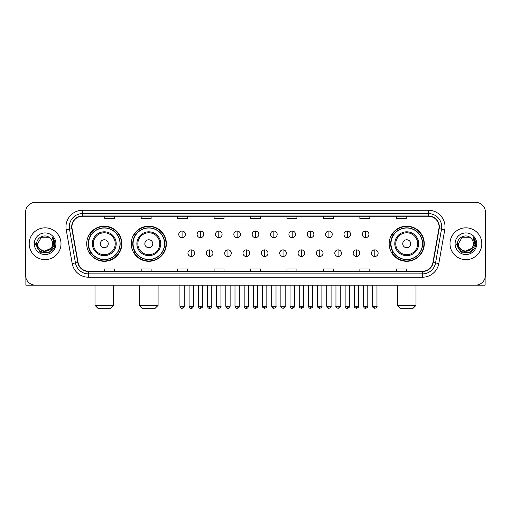 <?xml version="1.0" encoding="UTF-8"?>
<svg xmlns="http://www.w3.org/2000/svg" width="511" height="511" viewBox="0 0 511 511"><rect width="100%" height="100%" fill="white"/><g stroke="black" fill="none" stroke-linecap="round" stroke-linejoin="round"><path stroke-width="0.77" d="M389.165 243.741A17.559 17.559 0 0 0 406.724 261.3A17.559 17.559 0 0 0 424.283 243.741A17.559 17.559 0 0 0 406.724 226.175A17.559 17.559 0 0 0 389.165 243.741M131.25 243.741A17.559 17.559 0 0 0 148.81 261.3A17.559 17.559 0 0 0 166.369 243.741A17.559 17.559 0 0 0 148.81 226.175A17.559 17.559 0 0 0 131.25 243.741M86.717 243.741A17.559 17.559 0 0 0 104.276 261.3A17.559 17.559 0 0 0 121.835 243.741A17.559 17.559 0 0 0 104.276 226.175A17.559 17.559 0 0 0 86.717 243.741M90.926 252.683A16.071 16.071 0 0 1 90.926 234.792M135.46 252.683A16.071 16.071 0 0 1 135.46 234.792M393.374 252.683A16.071 16.071 0 0 1 393.374 234.792M25.55 212.263L25.55 275.212A9.939 9.939 0 0 0 35.489 285.157L475.511 285.157A9.939 9.939 0 0 0 485.45 275.212L485.45 212.263A9.939 9.939 0 0 0 475.511 202.318L35.489 202.318A9.939 9.939 0 0 0 25.55 212.263L25.55 275.212M29.197 243.741A15.905 15.905 0 0 0 45.102 259.639A15.905 15.905 0 0 0 61.001 243.741A15.905 15.905 0 0 0 45.102 227.836A15.905 15.905 0 0 0 29.197 243.741A15.905 15.905 0 0 0 45.102 259.639A15.905 15.905 0 0 0 61.001 243.741A15.905 15.905 0 0 0 45.102 227.836A15.905 15.905 0 0 0 29.197 243.741M449.999 243.741A15.905 15.905 0 0 0 465.898 259.639A15.905 15.905 0 0 0 481.803 243.741A15.905 15.905 0 0 0 465.898 227.836A15.905 15.905 0 0 0 449.999 243.741A15.905 15.905 0 0 0 465.898 259.639A15.905 15.905 0 0 0 481.803 243.741A15.905 15.905 0 0 0 465.898 227.836A15.905 15.905 0 0 0 449.999 243.741M71.936 226.839A10.603 10.603 0 0 1 82.539 216.236L428.461 216.236A10.603 10.603 0 0 1 438.904 228.679L432.945 262.475A10.603 10.603 0 0 1 422.501 271.239L88.499 271.239A10.603 10.603 0 0 1 78.055 262.475L72.096 228.679A10.603 10.603 0 0 1 71.936 226.839M71.674 226.839A10.865 10.865 0 0 0 71.84 228.724L77.8 262.52A10.865 10.865 0 0 0 88.499 271.501L422.501 271.501A10.865 10.865 0 0 0 433.2 262.52L439.16 228.724A10.865 10.865 0 0 0 428.461 215.974L82.539 215.974A10.865 10.865 0 0 0 71.674 226.839M66.226 229.714A16.569 16.569 0 0 1 82.539 210.27L428.461 210.27A16.569 16.569 0 0 1 444.774 229.714L438.815 263.51A16.569 16.569 0 0 1 422.501 277.205L88.499 277.205A16.569 16.569 0 0 1 72.185 263.51L66.226 229.714L69.49 229.139A13.254 13.254 0 0 1 82.539 213.585L428.461 213.585A13.254 13.254 0 0 1 441.51 229.139L435.551 262.935A13.254 13.254 0 0 1 422.501 273.89L88.499 273.89A13.254 13.254 0 0 1 75.449 262.935L69.49 229.139A13.254 13.254 0 0 1 69.285 226.839M475.511 202.318L35.489 202.318M35.489 285.157L475.511 285.157M485.45 275.212L485.45 212.263M433.2 262.52L435.551 262.935L441.51 229.139L444.774 229.714M250.531 216.236L250.531 218.478L260.469 218.478L260.469 216.236M214.083 216.236L214.083 218.478L224.022 218.478L224.022 216.236M177.636 216.236L177.636 218.478L187.575 218.478L187.575 216.236M141.189 216.236L141.189 218.478L151.128 218.478L151.128 216.236M104.742 216.236L104.742 218.478L114.681 218.478L114.681 216.236M286.978 216.236L286.978 218.478L296.917 218.478L296.917 216.236M323.425 216.236L323.425 218.478L333.364 218.478L333.364 216.236M359.872 216.236L359.872 218.478L369.811 218.478L369.811 216.236M396.319 216.236L396.319 218.478L406.258 218.478L406.258 216.236M260.469 271.239L260.469 268.997L250.531 268.997L250.531 271.239M224.022 271.239L224.022 268.997L214.083 268.997L214.083 271.239M187.575 271.239L187.575 268.997L177.636 268.997L177.636 271.239M151.128 271.239L151.128 268.997L141.189 268.997L141.189 271.239M114.681 271.239L114.681 268.997L104.742 268.997L104.742 271.239M296.917 271.239L296.917 268.997L286.978 268.997L286.978 271.239M333.364 271.239L333.364 268.997L323.425 268.997L323.425 271.239M369.811 271.239L369.811 268.997L359.872 268.997L359.872 271.239M406.258 271.239L406.258 268.997L396.319 268.997L396.319 271.239M50.838 248.55C46.865 253.922 37.22 250.486 37.61 243.741C37.15 253.399 53.048 253.399 52.588 243.741C53.048 253.399 37.15 253.399 37.61 243.741L41.353 237.251L48.845 237.251L50.008 238.081C45.409 233.265 36.562 237.232 36.645 243.741C35.802 255.296 54.543 255.602 54.849 244.296L54.862 243.741C54.837 241.281 54.019 239.122 52.416 237.264L53.706 243.741L50.838 248.55A7.486 7.486 0 0 0 52.588 243.741C53.048 253.399 37.15 253.399 37.61 243.741L41.353 237.251M52.588 243.741A7.486 7.486 0 0 0 50.008 238.081M51.317 248.148L43.505 251.693L36.875 246.168M34.294 243.741A10.801 10.801 0 0 0 45.102 254.542A10.801 10.801 0 0 0 55.903 243.741A10.801 10.801 0 0 0 45.102 232.933A10.801 10.801 0 0 0 34.294 243.741M52.416 237.264L54.862 244.022L54.409 240.777L54.862 244.022L54.409 240.777L54.862 244.022L52.486 237.347L54.862 244.022L52.486 237.347L54.862 243.741L49.982 252.198L40.216 252.198L35.336 243.741M52.486 237.347L54.862 244.028M25.882 277.76L25.882 285.157L64.316 285.157M110.242 308.682L98.31 308.682L95.001 305.367L113.557 305.367L110.242 308.682M108.255 243.741A3.973 3.973 0 0 0 104.276 239.761A3.973 3.973 0 0 0 100.303 243.741A3.973 3.973 0 0 0 104.276 247.714A3.973 3.973 0 0 0 108.255 243.741M116.208 243.741A11.925 11.925 0 0 0 104.276 231.809A11.925 11.925 0 0 0 92.35 243.741A11.925 11.925 0 0 0 104.276 255.666A11.925 11.925 0 0 0 116.208 243.741A11.925 11.925 0 0 1 104.276 255.666A11.925 11.925 0 0 1 92.35 243.741M120.015 243.741A15.739 15.739 0 0 0 104.276 228.002A15.739 15.739 0 0 0 88.537 243.741A15.739 15.739 0 0 0 104.276 259.473A15.739 15.739 0 0 0 120.015 243.741M121.503 243.741A17.227 17.227 0 0 1 89.553 252.683L91.15 252.683A15.886 15.886 0 0 0 114.79 255.647A15.886 15.886 0 0 0 114.79 231.828A15.886 15.886 0 0 0 91.15 234.792L89.553 234.792A17.227 17.227 0 0 1 121.503 243.741M154.776 308.682L142.844 308.682L139.529 305.367L158.084 305.367L154.776 308.682M152.783 243.741A3.973 3.973 0 0 0 148.81 239.761A3.973 3.973 0 0 0 144.83 243.741A3.973 3.973 0 0 0 148.81 247.714A3.973 3.973 0 0 0 152.783 243.741M160.735 243.741A11.925 11.925 0 0 0 148.81 231.809A11.925 11.925 0 0 0 136.878 243.741A11.925 11.925 0 0 0 148.81 255.666A11.925 11.925 0 0 0 160.735 243.741A11.925 11.925 0 0 1 148.81 255.666A11.925 11.925 0 0 1 136.878 243.741M164.548 243.741A15.739 15.739 0 0 0 148.81 228.002A15.739 15.739 0 0 0 133.071 243.741A15.739 15.739 0 0 0 148.81 259.473A15.739 15.739 0 0 0 164.548 243.741M166.037 243.741A17.227 17.227 0 0 1 134.086 252.683L135.677 252.683A15.886 15.886 0 0 0 159.317 255.647A15.886 15.886 0 0 0 159.317 231.828A15.886 15.886 0 0 0 135.677 234.792L134.086 234.792A17.227 17.227 0 0 1 166.037 243.741M412.69 308.682L400.758 308.682L397.443 305.367L415.999 305.367L412.69 308.682M410.697 243.741A3.973 3.973 0 0 0 406.724 239.761A3.973 3.973 0 0 0 402.745 243.741A3.973 3.973 0 0 0 406.724 247.714A3.973 3.973 0 0 0 410.697 243.741M418.65 243.741A11.925 11.925 0 0 0 406.724 231.809A11.925 11.925 0 0 0 394.792 243.741A11.925 11.925 0 0 0 406.724 255.666A11.925 11.925 0 0 0 418.65 243.741A11.925 11.925 0 0 1 406.724 255.666A11.925 11.925 0 0 1 394.792 243.741M422.463 243.741A15.739 15.739 0 0 0 406.724 228.002A15.739 15.739 0 0 0 390.985 243.741A15.739 15.739 0 0 0 406.724 259.473A15.739 15.739 0 0 0 422.463 243.741M423.951 243.741A17.227 17.227 0 0 1 392.001 252.683L393.598 252.683A15.886 15.886 0 0 0 417.238 255.647A15.886 15.886 0 0 0 417.238 231.828A15.886 15.886 0 0 0 393.598 234.792L392.001 234.792A17.227 17.227 0 0 1 423.951 243.741M182.076 231.049A3.315 3.315 0 0 0 178.761 234.357A3.315 3.315 0 0 0 182.076 237.672A3.315 3.315 0 0 0 185.391 234.357A3.315 3.315 0 0 0 182.076 231.049L182.076 237.672A3.315 3.315 0 0 0 185.391 234.357A3.315 3.315 0 0 0 182.076 231.049M200.433 231.049A3.315 3.315 0 0 0 197.118 234.357A3.315 3.315 0 0 0 200.433 237.672A3.315 3.315 0 0 0 203.742 234.357A3.315 3.315 0 0 0 200.433 231.049L200.433 237.672A3.315 3.315 0 0 0 203.742 234.357A3.315 3.315 0 0 0 200.433 231.049M218.785 231.049A3.315 3.315 0 0 0 215.476 234.357A3.315 3.315 0 0 0 218.785 237.672A3.315 3.315 0 0 0 222.1 234.357A3.315 3.315 0 0 0 218.785 231.049L218.785 237.672A3.315 3.315 0 0 0 222.1 234.357A3.315 3.315 0 0 0 218.785 231.049M237.142 231.049A3.315 3.315 0 0 0 233.827 234.357A3.315 3.315 0 0 0 237.142 237.672A3.315 3.315 0 0 0 240.457 234.357A3.315 3.315 0 0 0 237.142 231.049L237.142 237.672A3.315 3.315 0 0 0 240.457 234.357A3.315 3.315 0 0 0 237.142 231.049M255.5 231.049A3.315 3.315 0 0 0 252.185 234.357A3.315 3.315 0 0 0 255.5 237.672A3.315 3.315 0 0 0 258.815 234.357A3.315 3.315 0 0 0 255.5 231.049L255.5 237.672A3.315 3.315 0 0 0 258.815 234.357A3.315 3.315 0 0 0 255.5 231.049M273.858 231.049A3.315 3.315 0 0 0 270.543 234.357A3.315 3.315 0 0 0 273.858 237.672A3.315 3.315 0 0 0 277.173 234.357A3.315 3.315 0 0 0 273.858 231.049L273.858 237.672A3.315 3.315 0 0 0 277.173 234.357A3.315 3.315 0 0 0 273.858 231.049M292.215 231.049A3.315 3.315 0 0 0 288.9 234.357A3.315 3.315 0 0 0 292.215 237.672A3.315 3.315 0 0 0 295.524 234.357A3.315 3.315 0 0 0 292.215 231.049L292.215 237.672A3.315 3.315 0 0 0 295.524 234.357A3.315 3.315 0 0 0 292.215 231.049M310.567 231.049A3.315 3.315 0 0 0 307.258 234.357A3.315 3.315 0 0 0 310.567 237.672A3.315 3.315 0 0 0 313.882 234.357A3.315 3.315 0 0 0 310.567 231.049L310.567 237.672A3.315 3.315 0 0 0 313.882 234.357A3.315 3.315 0 0 0 310.567 231.049M328.924 231.049A3.315 3.315 0 0 0 325.609 234.357A3.315 3.315 0 0 0 328.924 237.672A3.315 3.315 0 0 0 332.239 234.357A3.315 3.315 0 0 0 328.924 231.049L328.924 237.672A3.315 3.315 0 0 0 332.239 234.357A3.315 3.315 0 0 0 328.924 231.049M347.282 231.049A3.315 3.315 0 0 0 343.967 234.357A3.315 3.315 0 0 0 347.282 237.672A3.315 3.315 0 0 0 350.597 234.357A3.315 3.315 0 0 0 347.282 231.049L347.282 237.672A3.315 3.315 0 0 0 350.597 234.357A3.315 3.315 0 0 0 347.282 231.049M365.64 231.049A3.315 3.315 0 0 0 362.325 234.357A3.315 3.315 0 0 0 365.64 237.672A3.315 3.315 0 0 0 368.948 234.357A3.315 3.315 0 0 0 365.64 231.049L365.64 237.672A3.315 3.315 0 0 0 368.948 234.357A3.315 3.315 0 0 0 365.64 231.049M191.255 249.866A3.315 3.315 0 0 0 187.939 253.181A3.315 3.315 0 0 0 191.255 256.496A3.315 3.315 0 0 0 194.57 253.181A3.315 3.315 0 0 0 191.255 249.866L191.255 256.496A3.315 3.315 0 0 0 194.57 253.181A3.315 3.315 0 0 0 191.255 249.866M209.612 249.866A3.315 3.315 0 0 0 206.297 253.181A3.315 3.315 0 0 0 209.612 256.496A3.315 3.315 0 0 0 212.921 253.181A3.315 3.315 0 0 0 209.612 249.866L209.612 256.496A3.315 3.315 0 0 0 212.921 253.181A3.315 3.315 0 0 0 209.612 249.866M227.963 249.866A3.315 3.315 0 0 0 224.655 253.181A3.315 3.315 0 0 0 227.963 256.496A3.315 3.315 0 0 0 231.279 253.181A3.315 3.315 0 0 0 227.963 249.866L227.963 256.496A3.315 3.315 0 0 0 231.279 253.181A3.315 3.315 0 0 0 227.963 249.866M246.321 249.866A3.315 3.315 0 0 0 243.006 253.181A3.315 3.315 0 0 0 246.321 256.496A3.315 3.315 0 0 0 249.636 253.181A3.315 3.315 0 0 0 246.321 249.866L246.321 256.496A3.315 3.315 0 0 0 249.636 253.181A3.315 3.315 0 0 0 246.321 249.866M264.679 249.866A3.315 3.315 0 0 0 261.364 253.181A3.315 3.315 0 0 0 264.679 256.496A3.315 3.315 0 0 0 267.994 253.181A3.315 3.315 0 0 0 264.679 249.866L264.679 256.496A3.315 3.315 0 0 0 267.994 253.181A3.315 3.315 0 0 0 264.679 249.866M283.037 249.866A3.315 3.315 0 0 0 279.721 253.181A3.315 3.315 0 0 0 283.037 256.496A3.315 3.315 0 0 0 286.345 253.181A3.315 3.315 0 0 0 283.037 249.866L283.037 256.496A3.315 3.315 0 0 0 286.345 253.181A3.315 3.315 0 0 0 283.037 249.866M301.388 249.866A3.315 3.315 0 0 0 298.079 253.181A3.315 3.315 0 0 0 301.388 256.496A3.315 3.315 0 0 0 304.703 253.181A3.315 3.315 0 0 0 301.388 249.866L301.388 256.496A3.315 3.315 0 0 0 304.703 253.181A3.315 3.315 0 0 0 301.388 249.866M319.745 249.866A3.315 3.315 0 0 0 316.43 253.181A3.315 3.315 0 0 0 319.745 256.496A3.315 3.315 0 0 0 323.061 253.181A3.315 3.315 0 0 0 319.745 249.866L319.745 256.496A3.315 3.315 0 0 0 323.061 253.181A3.315 3.315 0 0 0 319.745 249.866M338.103 249.866A3.315 3.315 0 0 0 334.788 253.181A3.315 3.315 0 0 0 338.103 256.496A3.315 3.315 0 0 0 341.418 253.181A3.315 3.315 0 0 0 338.103 249.866L338.103 256.496A3.315 3.315 0 0 0 341.418 253.181A3.315 3.315 0 0 0 338.103 249.866M356.461 249.866A3.315 3.315 0 0 0 353.146 253.181A3.315 3.315 0 0 0 356.461 256.496A3.315 3.315 0 0 0 359.77 253.181A3.315 3.315 0 0 0 356.461 249.866L356.461 256.496A3.315 3.315 0 0 0 359.77 253.181A3.315 3.315 0 0 0 356.461 249.866M374.818 249.866A3.315 3.315 0 0 0 371.503 253.181A3.315 3.315 0 0 0 374.818 256.496A3.315 3.315 0 0 0 378.127 253.181A3.315 3.315 0 0 0 374.818 249.866L374.818 256.496A3.315 3.315 0 0 0 378.127 253.181A3.315 3.315 0 0 0 374.818 249.866M485.118 277.76L485.118 285.157L446.684 285.157M473.39 243.741C473.85 253.399 457.952 253.399 458.412 243.741L462.155 237.251L469.647 237.251L470.803 238.081C466.211 233.265 457.364 237.232 457.447 243.741C456.604 255.296 475.345 255.602 475.652 244.296L475.664 243.741C475.639 241.281 474.821 239.122 473.218 237.264L474.508 243.741L471.64 248.55A7.486 7.486 0 0 0 473.39 243.741C473.85 253.399 457.952 253.399 458.412 243.741C457.952 253.399 473.85 253.399 473.39 243.741A7.486 7.486 0 0 0 470.803 238.081M471.64 248.55C467.667 253.922 458.022 250.486 458.412 243.741M472.119 248.148L464.307 251.693L457.677 246.168M455.097 243.741A10.801 10.801 0 0 0 465.898 254.542A10.801 10.801 0 0 0 476.706 243.741A10.801 10.801 0 0 0 465.898 232.933A10.801 10.801 0 0 0 455.097 243.741M473.218 237.264L475.664 244.022L475.211 240.777L475.664 244.022L475.211 240.777L475.664 244.022L473.288 237.347L475.664 244.022L473.288 237.347L475.664 243.741L470.784 252.198L461.018 252.198L456.138 243.741M473.288 237.347L475.664 244.028M428.461 210.27L428.461 215.974M69.49 229.139L71.84 228.724M88.499 277.205L88.499 271.501M422.501 271.501L422.501 277.205M72.185 263.51L77.8 262.52M439.16 228.724L441.51 229.139M82.539 210.27L82.539 215.974M435.551 262.935L438.815 263.51M115.237 243.741A10.961 10.961 0 0 0 104.276 232.78A10.961 10.961 0 0 0 93.321 243.741A10.961 10.961 0 0 0 104.276 254.695A10.961 10.961 0 0 0 115.237 243.741M159.764 243.741A10.961 10.961 0 0 0 148.81 232.78A10.961 10.961 0 0 0 137.849 243.741A10.961 10.961 0 0 0 148.81 254.695A10.961 10.961 0 0 0 159.764 243.741M417.679 243.741A10.961 10.961 0 0 0 406.724 232.78A10.961 10.961 0 0 0 395.763 243.741A10.961 10.961 0 0 0 406.724 254.695A10.961 10.961 0 0 0 417.679 243.741M182.076 306.198L179.923 306.198C180.3 307.731 181.015 308.446 182.076 308.35L182.076 306.198L184.228 306.198L184.228 285.157M200.433 306.198L198.274 306.198C198.651 307.731 199.373 308.446 200.433 308.35L200.433 306.198L202.586 306.198L202.586 285.157M218.785 306.198L216.632 306.198C217.009 307.731 217.731 308.446 218.785 308.35L218.785 306.198L220.944 306.198L220.944 285.157M237.142 306.198L234.99 306.198C235.367 307.731 236.082 308.446 237.142 308.35L237.142 306.198L239.295 306.198L239.295 285.157M255.5 306.198L253.347 306.198C253.724 307.731 254.44 308.446 255.5 308.35L255.5 306.198L257.653 306.198L257.653 285.157M273.858 306.198L271.705 306.198C272.076 307.731 272.797 308.446 273.858 308.35L273.858 306.198L276.01 306.198L276.01 285.157M292.215 306.198L290.056 306.198C290.433 307.731 291.155 308.446 292.215 308.35L292.215 306.198L294.368 306.198L294.368 285.157M310.567 306.198L308.414 306.198C308.791 307.731 309.506 308.446 310.567 308.35L310.567 306.198L312.726 306.198L312.726 285.157M328.924 306.198L326.772 306.198C327.149 307.731 327.864 308.446 328.924 308.35L328.924 306.198L331.077 306.198L331.077 285.157M347.282 306.198L345.129 306.198C345.506 307.731 346.222 308.446 347.282 308.35L347.282 306.198L349.435 306.198L349.435 285.157M365.64 306.198L363.481 306.198C363.858 307.731 364.579 308.446 365.64 308.35L365.64 306.198L367.792 306.198L367.792 285.157M191.255 306.198L189.102 306.198C189.472 307.731 190.194 308.446 191.255 308.35L191.255 306.198L193.407 306.198L193.407 285.157M209.612 306.198L207.453 306.198C207.83 307.731 208.552 308.446 209.612 308.35L209.612 306.198L211.765 306.198L211.765 285.157M227.963 306.198L225.811 306.198C226.188 307.731 226.903 308.446 227.963 308.35L227.963 306.198L230.122 306.198L230.122 285.157M246.321 306.198L244.169 306.198C244.545 307.731 245.261 308.446 246.321 308.35L246.321 306.198L248.474 306.198L248.474 285.157M264.679 306.198L262.526 306.198C262.086 306.881 262.807 307.603 264.679 308.35L264.679 306.198L266.831 306.198L266.831 285.157M283.037 306.198L280.878 306.198C280.443 306.881 281.159 307.603 283.037 308.35L283.037 306.198L285.189 306.198L285.189 285.157M301.388 306.198L299.235 306.198C298.801 306.881 299.516 307.603 301.388 308.35L301.388 306.198L303.547 306.198L303.547 285.157M319.745 306.198L317.593 306.198C317.159 306.881 317.874 307.603 319.745 308.35L319.745 306.198L321.898 306.198L321.898 285.157M338.103 306.198L335.951 306.198C335.51 306.881 336.232 307.603 338.103 308.35L338.103 306.198L340.256 306.198L340.256 285.157M356.461 306.198L354.308 306.198C353.868 306.881 354.589 307.603 356.461 308.35L356.461 306.198L358.613 306.198L358.613 285.157M374.818 306.198L372.66 306.198C372.225 306.881 372.941 307.603 374.818 308.35L374.818 306.198L376.971 306.198L376.971 285.157M113.557 285.157L113.557 305.367M95.001 285.157L95.001 305.367M158.084 285.157L158.084 305.367M139.529 285.157L139.529 305.367M415.999 285.157L415.999 305.367M397.443 285.157L397.443 305.367M179.923 306.198L179.923 285.157M184.228 306.198C184.663 306.881 183.947 307.603 182.076 308.35M198.274 306.198L198.274 285.157M202.586 306.198C203.02 306.881 202.305 307.603 200.433 308.35M216.632 306.198L216.632 285.157M220.944 306.198C221.378 306.881 220.663 307.603 218.785 308.35M234.99 306.198L234.99 285.157M239.295 306.198C239.736 306.881 239.014 307.603 237.142 308.35M253.347 306.198L253.347 285.157M257.653 306.198C258.093 306.881 257.372 307.603 255.5 308.35M271.705 306.198L271.705 285.157M276.01 306.198C276.445 306.881 275.729 307.603 273.858 308.35M290.056 306.198L290.056 285.157M294.368 306.198C294.802 306.881 294.087 307.603 292.215 308.35M308.414 306.198L308.414 285.157M312.726 306.198C313.16 306.881 312.445 307.603 310.567 308.35M326.772 306.198L326.772 285.157M331.077 306.198C331.518 306.881 330.796 307.603 328.924 308.35M345.129 306.198L345.129 285.157M349.435 306.198C349.869 306.881 349.154 307.603 347.282 308.35M363.481 306.198L363.481 285.157M367.792 306.198C368.227 306.881 367.511 307.603 365.64 308.35M189.102 306.198L189.102 285.157M193.407 306.198C193.03 307.731 192.315 308.446 191.255 308.35M207.453 306.198L207.453 285.157M211.765 306.198C211.388 307.731 210.666 308.446 209.612 308.35M225.811 306.198L225.811 285.157M230.122 306.198C229.746 307.731 229.024 308.446 227.963 308.35M244.169 306.198L244.169 285.157M248.474 306.198C248.097 307.731 247.381 308.446 246.321 308.35M262.526 306.198L262.526 285.157M266.831 306.198C267.266 306.881 266.55 307.603 264.679 308.35M280.878 306.198L280.878 285.157M285.189 306.198C285.623 306.881 284.908 307.603 283.037 308.35M299.235 306.198L299.235 285.157M303.547 306.198C303.981 306.881 303.266 307.603 301.388 308.35M317.593 306.198L317.593 285.157M321.898 306.198C322.339 306.881 321.617 307.603 319.745 308.35M335.951 306.198L335.951 285.157M340.256 306.198C340.696 306.881 339.975 307.603 338.103 308.35M354.308 306.198L354.308 285.157M358.613 306.198C359.048 306.881 358.332 307.603 356.461 308.35M372.66 306.198L372.66 285.157M376.971 306.198C377.405 306.881 376.69 307.603 374.818 308.35"/></g></svg>

